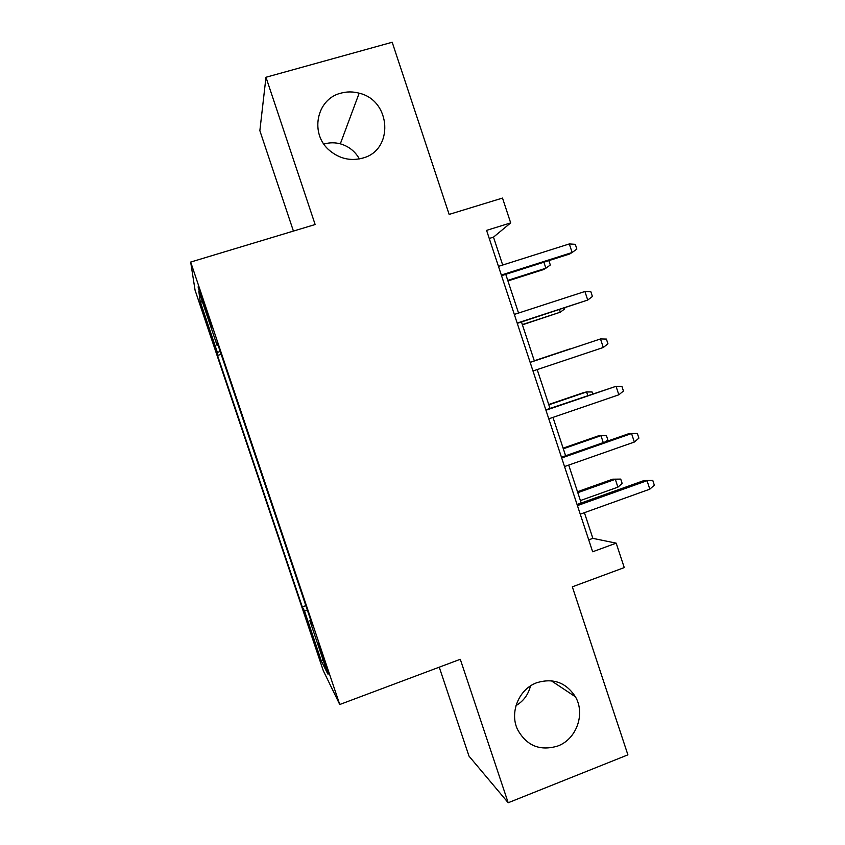 <?xml version="1.0" encoding="UTF-8"?>
<svg xmlns="http://www.w3.org/2000/svg" width="845" height="845" viewBox="0 0 845 845"><rect width="100%" height="100%" fill="white"/><g stroke="black" fill="none" stroke-linecap="round" stroke-linejoin="round"><path stroke-width="1.27" d="M530.48 685.929C528.357 694.569 523.53 701.128 515.999 705.607M536.755 682.728C553.19 677.785 566.076 682.475 575.424 696.798C585.532 713.867 576.522 739.185 557.784 746.008C539.966 751.342 526.53 745.808 517.489 729.404C509.366 712.219 519.01 689.013 536.755 682.728M323.91 144.104L324.48 143.935C329.698 142.456 334.979 142.425 340.324 143.83C348.721 146.269 355.069 151.297 359.378 158.902M340.841 93.172C346.883 91.513 352.988 91.513 359.167 93.182C391.446 100.544 394.002 150.505 362.442 158.163C350.601 161.226 339.753 158.765 329.909 150.769C309.439 134.387 316.231 99.023 340.841 93.172M324.871 661.54L318.079 643.499L328.874 674.173L324.871 661.54M439.252 667.18L468.996 756.117L508.183 802.75L627.898 754.849L572.329 586.831L624.254 567.597L616.195 543.155L592.873 538.36L584.402 512.683M195.068 290.194L323.308 670.698L339.743 704.508L190.674 262.066L195.068 290.194M190.674 262.066L315.143 224.527L265.974 77.265L259.859 130.69L293.426 231.076M265.974 77.265L392.196 42.25L449.139 214.408L502.511 198.068L510.686 222.9L486.583 230.379L592.662 551.774L616.195 543.155M203.455 304.042L212.084 327.966L202.958 299.753L198.068 286.909L203.455 304.042L204.31 303.777M310.633 619.924L309.756 620.399L312.407 625.184L216.975 341.94L217.112 345.489L218.094 345.278M309.756 620.399L327.818 674.004L321.48 661.339L304.496 610.924L302.278 606.932L217.524 355.46L217.408 352.502L200.18 301.39L198.786 291.081L217.112 345.489M508.183 802.75L460.282 659.29L339.743 704.508M502.69 265.034L493.491 237.139L510.686 222.9M581.212 503.007L568.706 465.088M565.622 455.761L552.968 417.388M550 408.41L537.198 369.592M534.346 360.963L521.481 321.977M518.545 313.062L505.764 274.34M489.244 238.459L493.491 237.139M588.733 539.87L592.873 538.36M220.154 351.372L217.408 352.502M221.136 354.308L217.524 355.46M305.827 605.664L302.278 606.932M304.496 610.924L307.39 610.301M202.589 302.383L200.18 301.39M321.48 661.339L322.822 659.206M501.539 275.681L569.583 254.028L572.118 252.507L501.317 275.037M569.308 243.941L575.297 244.321L576.85 249.064L572.118 252.507L569.308 243.941L498.465 266.376M507.94 280.931L543.705 269.513L545.881 268.214L507.76 280.382M548.88 260.619L550.317 264.992L545.881 268.214L543.905 262.203M517.267 323.35L587.729 300.049L517.172 323.065M584.92 291.493L590.856 291.747L592.419 296.489L587.729 300.049L584.92 291.493L514.32 314.424M603.298 347.475L607.946 343.799L606.393 339.077L600.499 338.951L603.298 347.475L532.994 370.997M530.153 362.378L600.499 338.951L530.142 362.357M618.836 394.805L623.441 391.024L621.888 386.302L616.047 386.292L618.836 394.805L548.775 418.824M545.944 410.226L616.047 386.292L545.817 409.846M634.341 442.041L638.904 438.143L637.352 433.432L631.553 433.548L634.341 442.041L564.534 466.556M561.703 457.969L631.553 433.548L628.606 433.749L561.45 457.219M522.421 324.829L560.341 312.175L522.347 324.596M564.449 307.95L564.745 308.858L560.341 312.175L559.485 309.566M569.836 348.922L534.283 360.762L569.836 348.922M587.761 395.523L586.588 391.953L584.159 392.429L548.711 404.501M592.694 393.844L592.07 391.953L586.588 391.953L548.817 404.829M603.256 442.611L600.975 435.671L598.44 435.851L563.119 448.156M605.654 441.777L607.851 439.918L606.414 435.566L600.975 435.671L563.319 448.79M577.42 505.616L647.038 480.689L643.974 480.562L652.784 480.456L647.038 480.689L649.816 489.17L580.251 514.172M643.974 480.562L577.061 504.497M652.784 480.456L654.326 485.157L649.816 489.17M612.71 479.189L620.726 479.094L622.163 483.435L617.906 487.153L615.329 479.305L612.71 479.189L577.494 491.716M620.726 479.094L615.329 479.305L577.8 492.667M617.906 487.153L580.399 500.546M207.997 314.762L207.162 315.016M575.424 696.798L551.257 680.743M359.167 93.182L340.324 143.83"/></g></svg>
